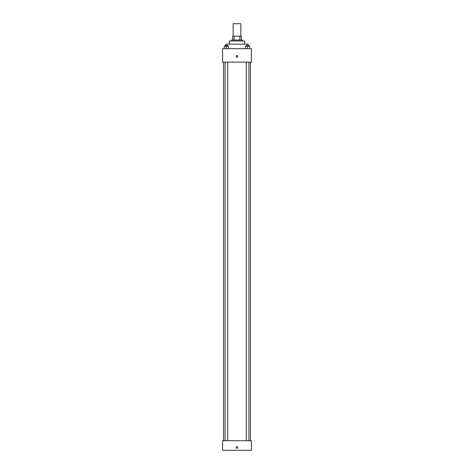 <?xml version="1.0" encoding="UTF-8"?>
<svg xmlns="http://www.w3.org/2000/svg" width="474" height="474" viewBox="0 0 474 474"><rect width="100%" height="100%" fill="white"/><g stroke="black" fill="none" stroke-linecap="round" stroke-linejoin="round"><path stroke-width="0.71" d="M240.845 36.19L240.845 23.7L233.155 23.7L233.155 36.19M234.18 40.035L234.18 36.19L232.675 36.19L232.675 40.035L232.675 36.19M234.18 36.19L241.325 36.19L241.325 40.035M239.82 40.035L239.82 36.19M231.715 40.995L231.715 40.035L242.285 40.035L242.285 40.995M229.315 44.118L229.315 40.995L244.685 40.995L244.685 44.118M225.95 45.32L225.95 44.118L248.05 44.118L248.05 45.32M222.59 48.68L251.41 48.68L251.41 62.13L222.59 62.13L222.59 48.68M237 57.206A0.841 0.841 0 0 1 236.271 55.95A0.841 0.841 0 0 1 237.729 55.95A0.841 0.841 0 0 1 237 57.206M222.59 440.69L251.41 440.69L251.41 450.3L222.59 450.3L222.59 440.69M237 448.256A0.841 0.841 0 0 1 236.271 447A0.841 0.841 0 0 1 237.729 447A0.841 0.841 0 0 1 237 448.256M245.443 48.68L245.443 46.28L249.768 46.28L249.768 48.68L249.768 46.28M247.606 48.68L247.606 46.28M248.933 46.28L248.933 45.32L246.279 45.32L246.279 46.28M224.232 48.68L224.232 46.28L228.557 46.28L228.557 48.68L228.557 46.28M226.394 48.68L226.394 46.28M227.721 46.28L227.721 45.32L225.067 45.32L225.067 46.28M250.45 440.69L250.45 62.13M223.55 440.69L223.55 62.13M246.279 62.13L246.279 440.69M248.933 62.13L248.933 440.69M227.721 440.69L227.721 62.13M225.067 440.69L225.067 62.13"/></g></svg>
